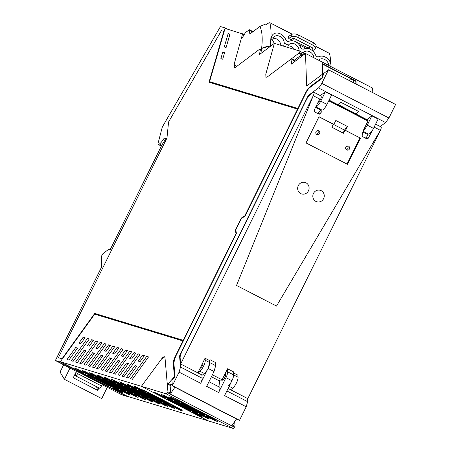 <?xml version="1.0" encoding="UTF-8"?>
<svg xmlns="http://www.w3.org/2000/svg" width="451" height="451" viewBox="0 0 451 451"><rect width="100%" height="100%" fill="white"/><g stroke="black" fill="none" stroke-linecap="round" stroke-linejoin="round"><path stroke-width="0.68" d="M308.236 95.584L179.554 355.946L180.513 367.029L179.081 372.126L172.378 385.684L171.921 380.362A1.06 0.327 -62.7 0 1 171.927 380.216A91.074 28.024 -62.7 0 0 172.04 380.08A91.074 28.024 -62.7 0 0 174.475 377.216L174.982 376.01L173.832 362.677L175.478 356.837L236.437 233.494L235.788 229.903L241.46 218.425L245.023 216.119L305.987 92.776A7.058 2.17 -62.7 0 1 309.792 87.59L322.099 78.339L322.764 77.183A91.074 28.024 -62.7 0 0 323.457 73.62A1.06 0.327 117.3 0 1 323.581 73.507L328.491 69.82L321.794 83.362A6.173 1.9 -62.7 0 1 318.468 87.9L308.236 95.584L308.879 95.916M338.233 104.846L340.849 102.281L337.754 104.604M340.849 102.281L358.748 111.515L356.132 114.086M380.266 126.539L385.594 122.542L388.92 118.004L395.617 104.457L328.491 69.82M318 102.422L318.107 102.383A3.704 1.139 -62.7 0 0 319.178 101.503A3.704 1.139 -62.7 0 0 321.298 97.207L321.123 95.821L320.543 95.443L325.351 91.829L331.592 95.054L326.981 104.384A7.058 2.17 117.3 0 1 323.096 109.627M363.303 130.463A7.058 2.17 117.3 0 0 367.261 125.169L373.501 128.388L378.113 119.058L371.872 115.839L367.058 119.453L367.644 119.831A3.704 1.139 -62.7 0 1 367.858 120.197M202.927 362.525L203.001 363.354A2.864 0.879 117.3 0 1 200.83 367.796L199.996 368.467L205.053 358.224L205.228 360.27L209.704 362.576L209.529 360.535L209.704 362.576L215.674 365.654L215.398 362.503M215.674 365.654L214.028 371.494L206.676 386.372L218.605 392.528A6.173 1.9 117.3 0 0 219.857 389.19A6.173 1.9 117.3 0 0 220.043 387.426L219.485 380.943L219.902 380.097L222.388 380.187A3.529 1.088 117.3 0 0 224.767 377.611A3.529 1.088 117.3 0 0 225.63 374.048L225.421 373.665M228.46 385.644A7.058 2.17 -62.7 0 0 233.584 375.277A7.058 2.17 -62.7 0 0 233.573 374.894L233.302 371.742M227.372 369.127L227.603 371.816L233.573 374.894A7.058 2.17 117.3 0 1 231.927 380.734L224.575 395.606L246.207 406.768L247.638 401.672L247.357 398.408M227.603 371.816A7.058 2.17 117.3 0 1 225.962 377.656L218.605 392.528M291.47 58.81L294.61 60.265L294.791 61.077L291.955 59.617L291.47 58.81A2.644 0.812 -62.7 0 0 291.199 58.968L267.291 76.929L298.737 53.308L298.996 52.417L299.092 50.862L274.383 43.358L265.791 74.178L265.938 77.318L267.291 76.929L265.938 77.318L265.791 74.178L274.383 43.358L259.5 54.537A91.04 28.013 -62.7 0 0 260.216 49.982L259.731 49.176A2.644 0.812 -62.7 0 0 259.455 49.334L235.546 67.295L234.199 67.684L234.046 64.544L235.839 65.468M294.723 61.556L294.791 61.077M356.093 84.061L355.986 81.028L355.8 81.281L322.285 63.986M355.986 81.028L322.273 63.63L322.634 74.071M180.473 409.829L180.214 410.162L182.401 410.827L173.844 406.407L171.656 405.742L180.214 410.162M173.094 407.586L172.829 407.918L175.022 408.583L166.464 404.169L164.271 403.504L172.829 407.918M165.709 405.348L165.449 405.68L167.642 406.345L159.079 401.926L156.892 401.26L165.449 405.68M158.329 403.104L158.07 403.436L160.257 404.102L151.699 399.687L149.506 399.022L158.07 403.436M167.383 403.538L146.592 392.81L148.785 393.475L169.576 404.203L167.383 403.538L167.642 403.211M160.004 401.3L139.212 390.572L141.4 391.237L162.191 401.965L160.004 401.3L160.263 400.967M152.618 399.056L131.827 388.328L134.02 388.993L154.811 399.721L152.618 399.056L152.883 398.729M145.239 396.818L124.448 386.09L126.641 386.755L147.432 397.483L145.239 396.818L145.498 396.485M120.44 383.553L120.18 383.886L122.368 384.551L113.81 380.131L111.617 379.466L120.18 383.886M127.819 385.797L127.56 386.124L129.753 386.789L121.189 382.375L119.002 381.709L127.56 386.124M135.204 388.035L134.945 388.367L137.132 389.033L128.574 384.613L126.381 383.948L134.945 388.367M142.584 390.278L142.324 390.605L144.512 391.271L135.954 386.857L133.767 386.191L142.324 390.605M157.219 401.751L156.959 402.078L159.147 402.743L122.306 383.733L120.113 383.068L156.959 402.078M164.598 403.989L164.339 404.322L166.526 404.987L129.685 385.971L127.498 385.306L164.339 404.322M171.983 406.233L171.718 406.56L173.911 407.225L137.07 388.215L134.877 387.55L171.718 406.56M179.363 408.471L179.103 408.803L181.291 409.469L144.45 390.453L142.262 389.788L179.103 408.803M149.574 399.84L151.784 400.511L114.937 381.495L112.733 380.824L149.574 399.84L149.839 399.507M112.795 381.642L114.988 382.307L106.43 377.893L104.237 377.228L112.795 381.642L113.054 381.315M137.859 394.574L139.962 395.217L119.171 384.483L117.068 383.846L137.859 394.574L138.107 394.259M108.33 385.611L110.523 386.276L89.726 375.548L87.539 374.882L108.33 385.611L108.59 385.284M83.272 372.678L85.459 373.343L76.901 368.929L74.708 368.264L83.272 372.678L83.531 372.351M121.161 392.235L123.349 392.9L114.791 388.48L112.598 387.815L121.161 392.235L121.42 391.902M90.651 374.922L82.093 370.502L84.281 371.167L92.844 375.587L90.651 374.922L90.91 374.589M98.03 377.16L89.473 372.746L91.666 373.411L100.223 377.825L98.03 377.16L98.295 376.833M105.416 379.404L96.858 374.984L99.045 375.649L107.603 380.069L105.416 379.404L105.675 379.071M115.71 387.854L94.919 377.126L97.112 377.791L117.903 388.52L115.71 387.854L115.975 387.522M123.095 390.092L102.304 379.364L104.491 380.03L125.282 390.758L123.095 390.092L123.354 389.765M130.474 392.336L109.683 381.608L111.876 382.273L132.667 393.001L130.474 392.336L130.734 392.004M128.541 394.473L119.983 390.059L122.17 390.724L130.734 395.138L128.541 394.473L128.8 394.146M135.92 396.717L127.362 392.297L129.555 392.962L138.113 397.382L135.92 396.717L136.185 396.384M143.305 398.955L134.748 394.54L136.935 395.206L145.493 399.62L143.305 398.955L143.565 398.628M142.195 397.596L105.354 378.586L107.541 379.252L144.382 398.261L142.195 397.596L142.454 397.269M134.81 395.358L97.968 376.343L100.161 377.008L137.003 396.023L134.81 395.358L135.075 395.025M120.051 390.876L83.204 371.861L85.397 372.526L122.238 391.541L120.051 390.876L120.31 390.543M150.685 401.198L142.127 396.779L144.23 397.416L152.788 401.835L150.685 401.198L150.938 400.877M127.43 393.114L129.617 393.779L92.776 374.77L90.589 374.104L127.43 393.114L127.689 392.787M76.411 371.562L75.937 373.107A2.768 0.851 117.3 0 0 75.492 375.818L99.361 388.136A2.768 0.851 117.3 0 0 101.458 385.926L102.236 384.348L78.373 372.03L77.589 373.608A2.768 0.851 117.3 0 1 75.492 375.818M224.271 46.949L226.103 47.507L229.976 34.18L228.144 33.622L224.271 46.949M229.88 34.518L228.144 33.622M224.553 52.868L222.805 51.966L220.86 58.647L222.709 59.205L224.649 52.525L222.805 51.966M291.955 59.617A91.04 28.013 -62.7 0 1 291.245 64.172L305.513 53.455L306.635 86.09L322.984 73.806L322.262 77.538L310.046 86.716A8.118 2.497 -62.7 0 0 305.671 92.68L297.863 108.471L209.574 81.67L225.066 28.39L243.906 34.377M242.638 33.724L234.046 64.544M259.731 49.176L261.417 49.881M305.513 53.455L372.639 88.097L372.797 92.686M102.8 370.294L111.386 358.398L109.554 357.846L100.962 369.735L102.8 370.294M111.183 358.686L109.554 357.846M112.789 353.364L114.622 353.922L118.929 347.958L117.097 347.4L112.789 353.364M118.726 348.24L117.097 347.4M121.302 348.679L123.14 349.237L107.011 371.573L105.173 371.015L121.302 348.679L122.931 349.519M111.279 372.87L119.87 360.975L118.032 360.417L109.446 372.312L111.279 372.87M119.662 361.262L118.032 360.417M121.268 355.94L123.106 356.493L127.413 350.534L125.575 349.976L121.268 355.94M127.205 350.816L125.575 349.976M129.764 351.244L131.602 351.803L115.467 374.138L113.635 373.58L129.764 351.244L131.393 352.09M119.763 375.441L128.349 363.551L126.517 362.993L117.925 374.888L119.763 375.441M128.146 363.833L126.517 362.993M129.753 358.511L131.585 359.069L135.892 353.105L134.06 352.552L129.753 358.511M135.689 353.392L134.06 352.552M138.226 353.815L140.058 354.373L123.929 376.709L122.097 376.151L138.226 353.815L139.855 354.655M138.231 361.088L140.069 361.646L144.376 355.681L142.539 355.123L138.231 361.088M144.168 355.969L142.539 355.123M128.247 378.017L136.833 366.127L134.996 365.569L126.41 377.459L128.247 378.017M136.63 366.409L134.996 365.569M146.688 356.386L148.52 356.938L132.391 379.274L130.553 378.716L146.688 356.386L148.317 357.226M75.695 347.563L67.103 359.458L68.941 360.016L77.527 348.121L75.695 347.563L77.324 348.409M112.846 346.109L114.678 346.667L98.549 369.003L96.711 368.444L112.846 346.109L114.475 346.949M108.612 344.823L104.305 350.788L106.143 351.346L110.444 345.381L108.612 344.823L110.241 345.669M83.232 337.123L78.925 343.081L80.768 343.645L85.076 337.681L83.232 337.123L84.873 337.968M91.688 339.688L87.381 345.652L89.219 346.21L93.526 340.246L91.688 339.688L93.323 340.528M95.922 340.973L79.793 363.309L81.625 363.867L97.76 341.531L95.922 340.973L97.551 341.813M92.607 352.699L84.021 364.594L85.853 365.152L94.445 353.257L92.607 352.699L94.236 353.539M100.15 342.258L95.843 348.223L97.681 348.775L101.988 342.816L100.15 342.258L101.779 343.098M75.559 362.023L84.151 350.134L85.983 350.692L77.397 362.581L75.559 362.023M85.78 350.974L84.151 350.134M71.331 360.738L87.46 338.408L89.298 338.96L73.169 361.296L71.331 360.738M89.089 339.248L87.46 338.408M104.384 343.544L106.216 344.096L90.087 366.432L88.249 365.879L104.384 343.544L106.013 344.384M101.069 355.27L102.907 355.828L94.315 367.717L92.483 367.159L101.069 355.27L102.698 356.11M167.236 383.649L165.004 357.756L164.547 356.814L161.526 358.996L141.388 386.31L60.338 361.702L94.682 314.144L182.965 340.945L175.163 356.741C173.821 359.532 173.19 361.77 173.269 363.455L174.413 376.692L168.353 383.57L167.236 383.649L170.264 385.515A2.644 0.812 117.3 0 0 171.183 385.036A91.034 28.007 117.3 0 0 172.226 383.914M60.338 361.702L127.464 396.344L208.514 420.946L141.388 386.31L208.514 420.946L233.229 428.45L166.098 393.808L141.388 386.31L161.526 358.996A6.173 1.9 -62.7 0 1 164.547 356.814A6.173 1.9 -62.7 0 1 165.004 357.756L167.941 391.812L170.777 393.278L175.073 387.071M235.997 233.652L235.377 230.241L241.448 217.957L244.837 215.77L297.553 109.103L209.022 82.229L223.803 31.384L221.413 30.657L168.573 121.967L166.96 138.017L58.371 357.728L61.973 358.821L94.749 313.439L183.281 340.313L235.997 233.652L236.285 233.798L235.822 230.1M102.101 384.624L121.917 394.85L126.894 396.361L60.361 362.029L55.383 360.518L76.715 371.528L78.373 372.03M322.984 73.806L323.384 74.015M235.377 230.241L235.676 230.399M241.657 218.301L245.118 215.933M241.448 217.957L241.747 218.109M244.837 215.77L245.124 215.916M297.553 109.103L297.84 109.255M209.337 82.324L224.102 31.536L223.803 31.384M61.973 358.821L58.371 357.728M62.272 358.979L95.048 313.592L94.749 313.439M183.281 340.313L95.048 313.592M174.413 376.692L174.712 376.844L173.567 363.607L174.881 358.15M182.965 340.945L183.258 341.097M55.383 360.518L101.492 267.229L101.655 256.286A1.765 0.541 117.3 0 1 103.014 253.637L108.528 249.397L110.072 249.865L161.965 144.867L164.666 140.644A1.765 0.541 -62.7 0 0 165.246 138.389A1.765 0.541 -62.7 0 0 165.218 138.378L164.215 138.074L165.376 138.671M161.791 145.222L159.417 143.999A10.587 3.258 -62.7 0 0 164.215 138.074M227.496 29.129L225.382 28.035L220.46 26.541L162.298 127.052L158.183 142.854A3.546 1.094 -62.7 0 0 158.307 144.517A3.546 1.094 -62.7 0 0 159.417 143.999M225.382 28.035L225.263 28.452M209.873 81.823L297.863 108.471M322.262 77.538L322.561 77.69L310.344 86.868A8.118 2.497 -62.7 0 0 307.075 90.82M338.588 104.767L340.02 105.771M340.381 105.692L354.345 113.162M322.561 77.69A91.074 28.024 -62.7 0 0 323.079 75.086L323.305 74.443M180.671 363.996L313.265 95.713A3.529 1.088 -62.7 0 0 313.828 92.258A3.529 1.088 -62.7 0 0 313.772 92.229A3.529 1.088 -62.7 0 0 313.062 92.478L310.187 94.637A7.058 2.17 117.3 0 0 306.387 99.818L181.781 351.938A7.058 2.17 -62.7 0 0 180.372 355.67A7.058 2.17 -62.7 0 0 180.135 357.778L180.671 363.996L202.302 375.159L204.371 373.513A7.058 2.17 117.3 0 0 204.596 373.327A7.058 2.17 117.3 0 0 209.715 362.959A7.058 2.17 117.3 0 0 209.704 362.576L208.058 368.416L200.706 383.294L201.952 379.956A6.173 1.9 -62.7 0 0 202.144 378.192L180.513 367.029M172.53 379.517A1.06 0.327 117.3 0 1 172.851 379.043A91.074 28.024 -62.7 0 0 174.712 376.844M373.501 128.388A7.058 2.17 117.3 0 1 368.54 134.099L367.069 134.161L362.869 131.991M365.834 125.339A3.704 1.139 -62.7 0 0 367.779 121.409M325.351 91.829L320.74 101.159A7.058 2.17 117.3 0 1 315.801 106.87M315.474 107.535L321.084 110.134M201.862 374.933L202.144 378.192M211.418 376.777L219.485 380.943M354.7 113.083L356.487 114.007M179.554 355.946L180.237 356.296M172.378 385.684L239.509 420.326L246.207 406.768M367.261 125.169L371.872 115.839M355.8 81.281L355.89 83.959M353.697 82.826L353.635 81.028A4.386 3.659 178 0 0 349.891 79.094L349.953 80.898M162.631 396.773L164.818 397.438L156.26 393.018L154.067 392.353L162.631 396.773L162.76 396.373M208.914 417.051L206.721 416.386L215.285 420.806L217.472 421.471L208.914 417.051M168.832 396.835L177.395 401.255L179.583 401.914L171.025 397.5L168.832 396.835M207.9 418.567L210.093 419.227L201.529 414.813L199.342 414.148L207.9 418.567L208.035 418.167M174.278 401.215L195.074 411.943L197.262 412.609L176.471 401.88L174.278 401.215M169.926 398.188L172.113 398.853L208.954 417.863L206.767 417.198L169.926 398.188M201.574 415.625L199.387 414.959L162.54 395.944L164.733 396.609L201.574 415.625M179.498 401.091L216.339 420.106L214.146 419.441L177.305 400.426L179.498 401.091M204.641 414.852L183.85 404.119L181.663 403.453L202.454 414.187L204.641 414.852M163.64 395.256L172.203 399.676L170.01 399.011L161.452 394.597L163.64 395.256M187.689 409.705L189.882 410.371L169.091 399.637L166.898 398.972L187.689 409.705L187.825 409.305M194.15 412.569L191.957 411.904L200.52 416.324L202.708 416.989L194.15 412.569M234.655 421.646L235.067 426.454L233.229 428.45M167.941 391.812L167.366 392.607A3.247 0.998 117.3 0 1 166.098 393.808M215.285 420.806L215.415 420.411M177.525 400.854L177.395 401.255M195.074 411.943L195.204 411.549M206.902 416.803L206.767 417.198M199.517 414.565L199.387 414.959M214.281 419.047L214.146 419.441M202.454 414.187L202.589 413.787M170.145 398.616L170.01 399.011M200.52 416.324L200.65 415.929M175.095 387.296L236.549 419.013L232.231 424.994L235.067 426.454M170.1 385.425L170.777 393.278M299.092 50.862L304.944 53.883M294.402 60.158L301.572 54.768L298.737 53.308M301.572 54.768L300.958 56.871M305.028 53.816A6.703 5.378 53.1 0 0 304.645 53.731M314.037 57.858A6.703 5.378 53.1 0 0 310.187 52.023A6.703 5.378 53.1 0 0 304.171 51.983A6.703 5.378 53.1 0 0 303.252 52.919L303.207 52.987M284.271 46.363L283.628 46.165M274.276 43.437L272.821 40.455L272.782 38.955L273.419 37.523A6.703 5.378 -126.9 0 1 274.332 36.587A6.703 5.378 -126.9 0 1 275.426 35.99A6.703 5.378 -126.9 0 1 284.254 43.11L283.69 46.064M272.235 34.998L271.192 37.405A102.332 31.485 -62.7 0 1 271.051 39.502L271.051 39.541A102.332 31.485 -62.7 0 1 270.301 46.154L270.048 46.025L270.301 46.154A102.332 31.485 -62.7 0 0 271.051 39.541A10.587 3.258 117.3 0 1 271.603 36.683L271.632 36.599A7.887 6.331 -126.9 0 1 273.453 34.079A7.887 6.331 -126.9 0 1 276.283 33.041A7.887 6.331 -126.9 0 1 276.311 33.041A9.138 7.334 -126.9 0 1 285.776 39.694A2.458 1.973 -126.9 0 0 288.939 41.323A9.15 7.34 -126.9 0 1 300.755 47.535A2.458 1.973 -126.9 0 0 303.85 49.018A9.15 7.34 -126.9 0 1 315.615 55.09A2.458 1.973 -126.9 0 0 318.772 56.719A9.138 7.334 -126.9 0 1 329.134 60.299A7.887 6.331 -126.9 0 1 330.893 66.551M328.954 65.553A6.703 5.378 53.1 0 0 328.277 63.241A6.703 5.378 53.1 0 0 319.088 59.684A6.703 5.378 53.1 0 0 318.536 60.175M287.637 47.383L288.336 45.218A6.703 5.378 -126.9 0 1 289.249 44.288A6.703 5.378 -126.9 0 1 295.563 44.508A6.703 5.378 -126.9 0 1 299.171 50.811L299.171 50.901M271.603 36.683L271.209 36.982M269.946 46.69A102.332 31.485 -62.7 0 0 270.048 46.025L261.597 48.415L260.802 54.035M280.855 45.325A6.703 5.378 53.1 0 0 272.985 38.284M294.565 49.486A6.703 5.378 53.1 0 0 287.901 45.985M251.895 31.091A1.765 0.541 117.3 0 1 252.047 31.102A1.765 0.541 117.3 0 1 252.16 31.683L252.053 32.382L252.16 31.683A1.765 0.541 -62.7 0 0 252.047 31.102A1.765 0.541 -62.7 0 0 251.675 31.204M242.39 37.619L245.462 32.579L249.149 29.896A1.765 0.541 117.3 0 1 249.521 29.8A1.765 0.541 117.3 0 1 249.634 30.375L249.262 32.793A3.529 1.088 -62.7 0 0 249.488 33.955A3.529 1.088 -62.7 0 0 250.26 33.729L259.945 26.451C262.217 31.407 262.77 38.724 261.597 48.415A30.848 15.762 16.2 0 1 267.826 46.363M235.016 67.599L234.554 64.803M260.368 49.339L261.597 48.415M270.048 46.025A102.332 31.485 -62.7 0 0 269.788 22.68L292.265 34.208M292.186 34.237L269.788 22.68L267.685 23.463C266.71 24.405 266.067 24.647 265.752 24.196L265.853 24.45M265.47 24.061L259.945 26.451M291.228 40.737A102.332 31.485 -62.7 0 0 291.16 39.756L288.775 38.527A102.332 31.485 -62.7 0 0 288.606 36.785A102.332 31.485 -62.7 0 0 288.55 36.339L291.075 34.862A17.64 5.429 -62.7 0 0 291.526 34.575L290.827 36.988A5.294 2.706 16.2 0 1 297.823 37.399L312.74 45.094A5.294 2.706 16.2 0 1 315.3 48.471A5.294 2.706 16.2 0 1 314.691 49.3L312.532 50.788M330.701 63.568A102.332 31.485 -62.7 0 0 329.455 53.472L329.365 53.427M295.811 41.83L296.29 39.496L293.454 38.036L292.891 40.81M312.041 50.382L312.549 47.885L309.719 46.425L309.217 48.86M309.719 46.425L308.332 48.139L295.839 41.689M307.982 48.539A3.529 1.088 -62.7 0 0 308.332 48.139M291.16 39.756L293.454 38.036M290.827 36.988L288.775 38.527M296.284 39.519L309.696 46.442M315.3 48.471L315.993 46.081A5.294 2.706 16.2 0 0 313.439 42.71L298.523 35.009A5.294 2.706 -163.8 0 0 292.079 34.282L291.526 34.575M365.209 138A2.108 2.001 -73.1 0 0 366.708 136.85L368.709 137.459A2.108 2.001 106.9 0 1 366.37 138.575A2.108 2.001 106.9 0 0 368.709 137.459L372.131 130.773M317.746 113.246L319.748 113.855A0.879 0.834 106.9 0 1 318.947 114.12A0.879 0.834 106.9 0 0 319.748 113.855L322.256 111.081L319.855 113.889L322.256 111.081L320.729 110.619L317.746 113.246A0.879 0.834 -73.1 0 1 317.555 113.41M333.892 124.391L318.992 116.702L306.037 142.922L347.507 164.322L360.462 138.102L345.562 130.418L347.501 126.494L335.826 120.473L333.892 124.391L333.362 124.234L331.868 127.25L343.544 133.276L345.038 130.254L360.355 138.074L347.411 164.271L360.355 138.074L345.46 130.384L347.394 126.46L335.803 120.524M333.785 124.358L318.981 116.719L333.785 124.358M340.646 106.086L354.136 112.795M228.105 388.474L230.647 389.782L232.71 388.142A7.058 2.17 -62.7 0 0 238.049 377.205L233.573 374.894L233.398 372.853L237.869 375.164L238.049 377.205M205.228 360.27A7.058 2.17 117.3 0 1 199.894 371.207L204.371 373.513M199.996 368.467L197.826 372.847L199.894 371.207M316.123 133.874A2.12 2.013 106.9 0 0 319.415 133.874A2.12 2.013 106.9 0 0 318.417 130.627A2.12 2.013 106.9 0 0 316.123 133.874M316.455 134.263A2.12 2.013 106.9 0 0 317.572 130.564M345.956 149.27A2.12 2.013 106.9 0 0 349.254 149.27A2.12 2.013 106.9 0 0 348.251 146.023A2.12 2.013 106.9 0 0 345.956 149.27M346.289 149.659A2.12 2.013 106.9 0 0 347.411 145.961M368.817 137.493A2.108 2.001 106.9 0 1 366.099 138.463L362.598 136.653A0.879 0.834 106.9 0 1 362.164 135.723L363.061 130.948L367.965 121.031L328.756 100.799L367.965 121.031L368.084 120.344L367.413 119.91L354.035 112.992M354.12 113.049L367.351 119.876M333.317 124.318L344.508 130.097L343.059 133.028M347.202 126.404L344.508 130.097M318.947 116.792L333.362 124.234M359.937 137.944L347.022 164.074M321.292 109.847L320.729 110.619M380.898 126.872A3.529 1.088 117.3 0 1 380.96 126.894A3.529 1.088 117.3 0 1 380.396 130.35L247.802 398.639L230.647 389.782M374.127 127.12L380.396 130.35L276.502 306.071L380.396 130.35L374.127 127.12M233.398 372.853L233.815 372.007L227.546 368.777L222.101 379.804L212.393 374.798M215.55 364.261L216.209 362.925L209.946 359.689L209.529 360.535L205.053 358.224M366.708 136.85L368.055 134.116M345.038 130.254L360.462 138.102M236.538 285.449L276.502 306.071L236.538 285.449L313.265 95.713L319.68 99.023L313.265 95.713L236.538 285.449M318.896 100.364A3.529 1.088 -62.7 0 0 319.68 99.023L314.516 109.469A2.108 2.001 106.9 0 0 315.367 112.282L318.863 114.086A0.879 0.834 106.9 0 0 319.855 113.889M313.468 193.417A5.998 5.7 106.9 0 0 316.799 201.772A5.998 5.7 106.9 0 0 323.609 198.649A5.998 5.7 106.9 0 0 320.283 190.294A5.998 5.7 106.9 0 0 313.468 193.417A5.998 5.7 106.9 0 0 316.799 201.772A5.998 5.7 106.9 0 0 323.609 198.649A5.998 5.7 106.9 0 0 320.283 190.294A5.998 5.7 106.9 0 0 313.468 193.417M298.314 185.592A5.998 5.7 106.9 0 0 301.64 193.953A5.998 5.7 106.9 0 0 308.456 190.829A5.998 5.7 106.9 0 0 305.124 182.469A5.998 5.7 106.9 0 0 298.314 185.592A5.998 5.7 106.9 0 0 301.64 193.953A5.998 5.7 106.9 0 0 308.456 190.829A5.998 5.7 106.9 0 0 305.124 182.469A5.998 5.7 106.9 0 0 298.314 185.592M345.562 130.418L347.501 126.494M107.293 387.308L101.723 398.583L64.431 379.336L70.001 368.061M98.944 387.922L97.726 390.386L73.259 377.758L76.416 371.37M63.659 364.791L60.062 372.064L64.431 379.336M97.726 390.386L96.491 386.654M75.988 372.994L75.689 372.842M318.468 87.9L385.594 122.542M77.589 373.608L101.458 385.926M261.332 50.557L260.216 49.982M168.353 383.57L171.183 385.036M173.269 363.455L173.567 363.607M175.163 356.741L175.45 356.888M305.958 92.827L305.671 92.68M310.344 86.868L310.046 86.716M208.058 368.416L214.028 371.494M208.976 381.715L220.043 387.426M225.962 377.656L231.927 380.734M363.01 131.241L368.54 134.099M320.74 101.159L326.981 104.384M315.796 106.881L322.02 110.089M226.876 390.955L247.638 401.672M179.075 372.131L200.706 383.294M321.794 83.362L388.92 118.004M167.366 392.607L234.497 427.249M303.675 54.836L298.996 52.417M272.821 40.455L271.051 39.541M273.419 37.523L271.632 36.599M288.336 45.218L284.254 43.11M303.252 52.919L299.171 50.811M252.65 31.936L249.634 30.375M249.262 32.793L250.593 33.481M329.455 53.472L315.88 46.47M299.182 44.745L306.308 48.42M298.523 35.009L297.823 37.399M313.439 42.71L312.74 45.094M265.752 24.196L266.237 24.45M232.71 388.142L229.17 386.31M340.73 106.137L329.083 100.128L340.702 106.12M368.084 120.344L329.05 100.201M161.362 146.09L158.307 144.517M253.062 31.626L249.521 29.8M266.372 24.399L265.695 24.05M329.41 53.376L315.903 46.402M375.604 124.132L380.96 126.894M224.147 375.649A5.468 5.468 0 0 0 225.652 374.093M321.321 96.119L313.828 92.258"/></g></svg>
